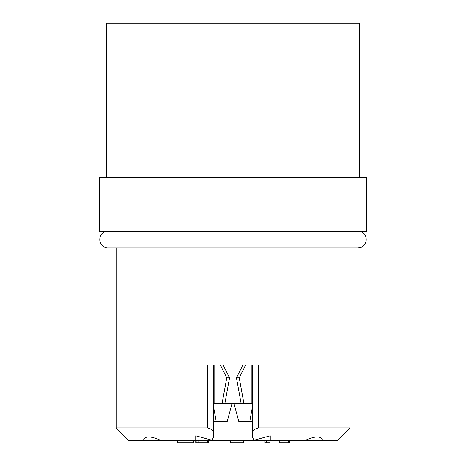 <?xml version="1.0" encoding="UTF-8"?>
<svg xmlns="http://www.w3.org/2000/svg" width="466" height="466" viewBox="0 0 466 466"><rect width="100%" height="100%" fill="white"/><g stroke="black" fill="none" stroke-linecap="round" stroke-linejoin="round"><path stroke-width="0.7" d="M106.475 177.441L106.475 23.3L359.525 23.3L359.525 177.441M143.324 440.772C144.39 435.704 150.483 435.704 161.603 440.772L128.954 440.772L116.11 427.928L207.469 427.928L207.469 364.983L258.531 364.983L258.531 427.928L349.89 427.928L349.89 247.848M252.269 407.703L249.776 421.503L252.269 421.503M238.778 421.503L233.961 403.521L238.778 421.503L249.776 421.503M213.731 407.703L216.224 421.503L227.222 421.503L232.039 403.521L227.222 421.503M213.731 421.503L216.224 421.503M258.531 427.928C254.366 428.837 252.281 430.887 252.269 434.073L252.269 436.793L253.97 440.253L270.251 435.815L270.251 440.772L195.749 440.772L195.749 435.815L212.03 440.253L213.731 436.793L213.731 434.073C213.725 430.893 211.64 428.842 207.469 427.928M270.251 435.815L270.251 440.772L304.397 440.772C315.488 435.704 321.581 435.704 322.676 440.772L337.046 440.772L349.89 427.928M161.603 440.772L195.749 440.772L195.737 442.7L196.157 442.7L196.157 440.772M322.676 440.772L304.397 440.772M99.409 177.441L366.591 177.441L366.591 231.392L99.409 231.392L99.409 177.441M252.269 434.073L252.269 364.983M213.731 364.983L213.731 434.073M279.216 440.772L279.216 442.7L279.245 440.772M264.822 440.772L264.822 442.7L266.412 442.7L266.412 440.772L266.692 442.7L266.692 440.772M266.412 442.7L266.867 442.7L266.867 440.772M266.867 442.7L269.727 442.7M243.275 440.772L243.275 442.7L230.431 442.7L230.431 440.772M193.821 442.7L193.821 440.772M196.157 442.7L198.038 442.7L198.038 440.772M198.038 442.7L207.69 442.7L207.69 440.772M207.69 442.7L208.605 442.7L208.605 440.772M279.245 442.7L289.45 442.7L289.45 440.772M193.268 440.772L193.268 442.7L177.476 442.7L177.476 440.772M251.885 364.983L251.885 403.521L252.269 403.521M251.885 403.521L243.91 403.521L239.233 377.833L236.454 377.833L241.126 403.521L243.91 403.521M242.873 364.983L236.454 377.833M239.233 377.833L245.658 364.983M214.115 364.983L214.115 403.521L222.09 403.521L226.767 377.833L220.342 364.983M214.115 403.521L213.731 403.521M223.127 364.983L229.546 377.833L224.874 403.521L222.09 403.521M226.767 377.833L229.546 377.833M241.126 403.521L224.874 403.521M116.11 427.928L116.11 247.848M288.501 440.772L288.501 442.7M360.439 231.398C362.769 232.062 367.057 234.602 366.055 241.569C363.538 247.871 360.276 247.399 357.935 247.848L108.065 247.848C106.801 247.935 102.071 247.557 99.905 241.411C98.99 234.759 103.184 232.027 105.537 231.404"/></g></svg>
